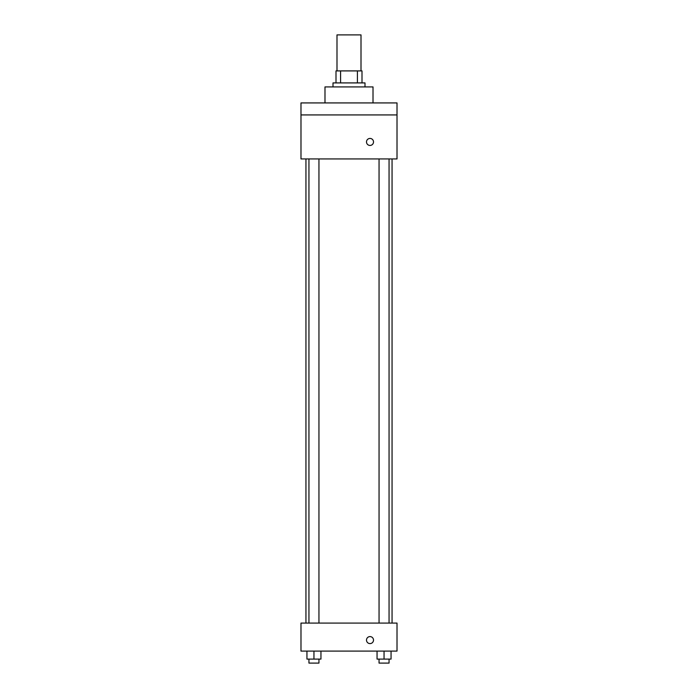 <?xml version="1.0" encoding="UTF-8"?>
<svg xmlns="http://www.w3.org/2000/svg" width="698" height="698" viewBox="0 0 698 698"><rect width="100%" height="100%" fill="white"/><g stroke="black" fill="none" stroke-linecap="round" stroke-linejoin="round"><path stroke-width="1.05" d="M361.006 70.908L361.006 34.9L336.994 34.9L336.994 70.908M340.58 82.914L340.58 70.908L336 70.908L336 82.914L336 70.908M340.58 70.908L362 70.908L362 82.914M357.42 82.914L357.42 70.908M332.998 86.918L332.998 82.914L365.002 82.914L365.002 86.918M373.011 102.92L373.011 86.918L324.989 86.918L324.989 102.92M300.986 102.92L397.014 102.92L397.014 114.926L300.986 114.926L300.986 102.92M397.014 114.926L397.014 158.943L300.986 158.943L300.986 114.926M370.01 145.437A3.499 3.499 0 0 1 366.974 140.185A3.499 3.499 0 0 1 373.037 140.185A3.499 3.499 0 0 1 370.01 145.437M300.986 623.087L397.014 623.087L397.014 651.094L300.986 651.094L300.986 623.087M370.01 643.591A3.499 3.499 0 0 1 366.974 638.338A3.499 3.499 0 0 1 373.037 638.338A3.499 3.499 0 0 1 370.01 643.591M377.051 651.094L377.051 659.095L391.055 659.095L391.055 651.094L391.055 659.095M384.048 659.095L384.048 651.094M389.056 659.095L389.056 663.1L379.049 663.1L379.049 659.095M306.946 651.094L306.946 659.095L320.949 659.095L320.949 651.094L320.949 659.095M313.952 659.095L313.952 651.094M318.951 659.095L318.951 663.1L308.944 663.1L308.944 659.095M392.058 623.087L392.058 158.943M305.942 623.087L305.942 158.943M379.049 158.943L379.049 623.087M389.056 158.943L389.056 623.087M318.951 623.087L318.951 158.943M308.944 623.087L308.944 158.943"/></g></svg>
